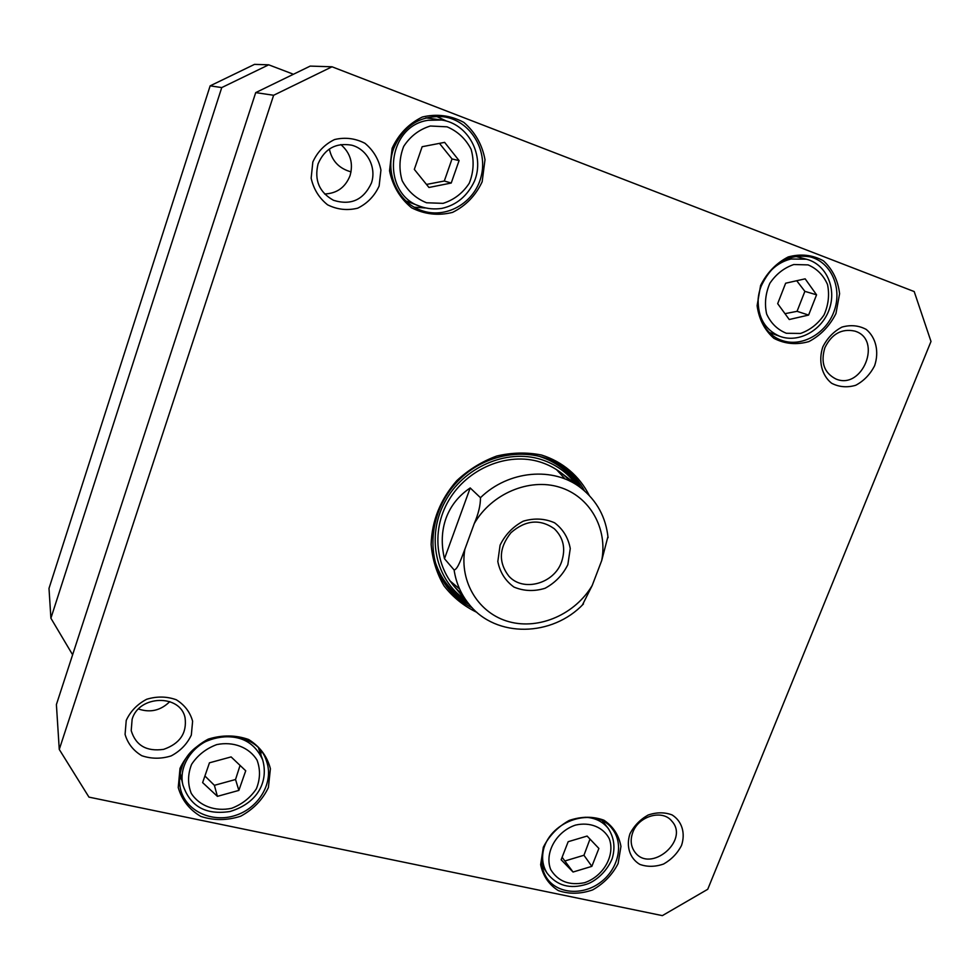 <?xml version="1.0" encoding="UTF-8"?>
<svg xmlns="http://www.w3.org/2000/svg" width="980" height="980" viewBox="0 0 980 980"><rect width="100%" height="100%" fill="white"/><g stroke="black" fill="none" stroke-linecap="round" stroke-linejoin="round"><path stroke-width="1.47" d="M582.402 605.003L592.226 585.44L601.708 560.548L607.943 536.538M444.479 558.71C441.074 544.243 441.588 530.756 446.035 518.261C450.604 505.815 458.665 495.709 470.192 487.954L480.47 497.693C480.519 505.178 478.461 513.79 474.283 523.516L464.863 549.29C461.85 556.983 457.783 569.674 454.095 569.944L444.479 558.71L470.192 487.954M567.849 564.652L570.262 548.543C568.302 537.824 563.084 529.249 554.619 522.818C544.77 518.469 534.333 517.918 523.283 521.164C512.944 526.652 505.215 534.663 500.082 545.186L497.816 561.528C499.971 572.308 505.349 580.809 513.949 587.057C523.822 591.185 534.173 591.601 545.015 588.294C555.146 582.843 562.753 574.966 567.849 564.652M561.601 561.773C554.19 583.774 523.136 592.373 508.828 576.118C498.232 562.263 498.943 547.783 510.984 532.679C525.574 520.025 540.017 518.714 554.3 528.735C563.476 537.677 565.901 548.69 561.601 561.773M422.147 146.718L444.626 142.37L459.081 160.597L451.229 183.027L428.946 187.474L414.32 169.393L422.147 146.718M568.18 841.698L587.118 836.063L598.89 848.447L591.846 866.357L573.055 872.029L561.148 859.754L568.18 841.698M209.463 762.808L231.109 756.915L245.723 770.782L238.863 790.407L217.401 796.348L202.627 782.604L209.463 762.808M785.642 283.22L805.156 278.835L816.561 294.821L808.598 315.07L789.243 319.517L777.679 303.653L785.642 283.22M332.024 66.787L914.205 291.562L931 341.469L707.732 889.289L662.358 915.626L88.947 797.12L59.266 749.431L273.628 95.268L332.024 66.787L310.195 66.101L255.719 92.61L56.399 704.571L59.266 749.431M589.237 495.415C579.535 476.06 562.643 461.654 541.511 455.026C526.86 452.111 511.94 452.454 496.738 456.031C481.915 461.482 468.587 469.69 456.778 480.666C440.412 499.445 431.862 520.686 431.127 544.402C432.388 559.507 436.7 573.361 444.063 585.942C452.981 597.335 463.957 606.154 476.978 612.414M312.828 162.006L311.15 178.189C313.588 189.115 319.063 197.997 327.59 204.82C337.279 209.622 347.337 210.737 357.737 208.164C367.39 203.399 374.519 196.025 379.125 186.041L380.938 170.091C378.697 159.226 373.356 150.295 364.952 143.301C355.262 138.303 345.132 137.053 334.548 139.552C324.711 144.342 317.471 151.827 312.828 162.006M629.944 833.845C625.865 846.353 629.785 858.394 639.793 864.385C647.278 867.055 655.216 866.933 663.583 864.029C671.459 859.546 677.437 853.36 681.517 845.458C685.645 833.123 681.958 821.081 672.047 814.907C664.587 812.114 656.6 812.151 648.111 815.042C640.111 819.55 634.06 825.822 629.944 833.845M543.312 847.271L540.654 864.679C542.957 875.924 548.837 884.56 558.306 890.587C569.184 894.311 580.638 894.079 592.655 889.901C603.901 883.519 612.39 874.723 618.123 863.527L620.952 846.389C618.895 835.193 613.223 826.459 603.913 820.199C593.059 816.23 581.508 816.303 569.245 820.419C557.743 826.875 549.094 835.817 543.312 847.271M392.135 148.25L389.538 170.79C392.686 185.992 400.024 198.315 411.539 207.772C424.683 214.412 438.366 215.943 452.589 212.378C465.806 205.788 475.668 195.584 482.16 181.79L485.002 159.679C482.209 144.599 475.153 132.178 463.834 122.39C450.727 115.371 436.896 113.57 422.343 117.012C408.758 123.652 398.688 134.064 392.135 148.25M760.59 285.499L757.111 305.699C758.961 319.223 764.559 330.101 773.918 338.333C784.821 344.005 796.483 345.095 808.88 341.591C820.591 335.417 829.619 326.071 835.952 313.576L839.591 293.731C838.01 280.292 832.633 269.341 823.47 260.839C812.604 254.849 800.844 253.55 788.189 256.944C776.185 263.167 766.985 272.697 760.59 285.499M180.014 768.345L178.238 787.516C181.778 799.962 189.287 809.578 200.765 816.389C213.726 820.664 227.042 820.603 240.725 816.193C253.33 809.333 262.554 799.79 268.398 787.553L270.407 768.7C267.185 756.315 259.933 746.589 248.626 739.508C235.69 734.927 222.227 734.804 208.238 739.128C195.302 746.062 185.894 755.801 180.014 768.345M822.808 346.932C818.165 360.959 821.669 375.291 831.579 383.229C839.064 387.1 847.1 387.786 855.712 385.287C863.858 380.938 870.167 374.409 874.613 365.712C879.293 351.906 876.047 337.598 866.259 329.439C858.798 325.434 850.701 324.649 841.967 327.087C833.686 331.473 827.292 338.076 822.808 346.932M126.236 720.398L125.073 734.388C127.743 743.526 133.317 750.631 141.781 755.715C151.349 758.961 161.137 759.022 171.182 755.899C180.418 750.962 187.131 744.016 191.321 735.061L192.619 721.243C190.108 712.142 184.669 704.988 176.29 699.757C166.747 696.339 156.874 696.18 146.669 699.267C137.249 704.24 130.45 711.284 126.236 720.398M204.918 775.989L214.387 785.323L217.401 796.348M214.387 785.323L235.543 779.504L238.863 790.407M235.543 779.504L240.063 765.405M425.896 117.857L441.564 120.013L428.089 120.295C386.034 126.163 380.718 194.395 420.567 206.523C427.537 208.863 434.642 209.487 441.894 208.385C456.558 205.089 467.411 196 474.467 181.129C485.063 155.612 468.391 123.701 441.564 120.013M420.567 206.523L405.904 200.937M459.081 160.597L452.013 158.944L439.457 143.374M426.496 184.436L444.308 181.018L451.229 183.027M444.308 181.018L452.013 158.944M562.116 857.292L573.055 872.029M565.387 860.832L583.945 855.258L591.846 866.357M583.945 855.258L589.997 839.088M816.561 294.821L804.874 291.354L796.716 280.733M784.98 313.674L797.058 311.322L808.598 315.07M797.058 311.322L804.874 291.354M472.262 607.894C463.124 603.349 455.308 597.126 448.828 589.237C424.805 560.254 428.272 511.658 457.55 481.413C486.558 450.91 534.97 445.447 564.921 468.244C573.08 474.394 579.609 481.94 584.533 490.882M580.76 487.82C576.252 479.722 570.385 472.764 563.145 466.958M447.468 587.522C453.569 594.505 460.759 600.079 469.053 604.256M824.891 347.692C831.738 333.886 841.685 328.349 854.732 331.081C883.005 339.202 862.388 390.677 835.769 378.929C824.082 372.817 820.456 362.404 824.891 347.692M138.499 708.993C150.369 712.975 160.793 710.512 169.797 701.594M132.129 719.247C138.989 694.881 180.418 693.975 185.061 717.764C187.045 733.126 179.904 743.661 163.636 749.357C146.596 751.758 135.779 745.523 131.21 730.651L132.129 719.247M632.835 832.277C638.642 815.899 662.541 809.149 671.814 821.117C689.834 840.423 650.352 873.621 634.881 852.098C630.765 846.426 630.079 839.823 632.835 832.277M324.613 193.979C336.899 193.477 345.377 187.388 350.044 175.677C353.498 163.329 350.424 152.954 340.844 144.562M318.059 163.917C324.613 148.74 335.822 142.492 351.649 145.175C367.28 149.144 376.761 167.543 371.432 183.04C363.555 199.945 350.901 205.69 333.482 200.288C319.284 192.337 314.139 180.21 318.059 163.917M181.668 767.928C192.717 729.892 256.197 725.433 266.511 761.142C274.143 782.016 259.308 807.851 235.494 815.409C211.79 823.335 185.22 810.73 180.418 788.643C178.911 781.807 179.328 774.898 181.668 767.928M179.695 776.993L181.766 779.994M260.888 754.821L260.999 751.158M544.317 846.781C554.19 817.994 597.286 807.165 612.476 829.166C624.211 844.111 618.294 869.407 600.238 882.539C582.377 895.941 556.812 893.809 546.534 877.676C540.923 868.513 540.176 858.211 544.317 846.781M770.954 333.996L773.183 333.898M799.3 257.385L797.536 256.05M761.325 285.829C772.093 263.228 788.337 253.563 810.043 256.858C831.052 261.966 842.433 287.863 834.274 310.721C826.459 333.678 801.383 347.802 781.477 340.268C762.17 333.69 752.358 307.855 761.325 285.829M414.344 207.209L425.345 207.956M446.488 121.055L436.333 116.338M393.556 148.838C403.197 125.893 419.808 115.199 443.401 116.743C469.898 120.222 488.138 149.646 481.168 176.351C474.712 203.203 445.349 219.765 420.702 210.21C397.88 202.186 384.724 173.142 393.556 148.838M273.628 95.268L255.719 92.61M575.811 484.047C567.004 472.274 555.415 464.079 541.07 459.461C506.464 448.436 463.295 467.252 444.846 501.993C426.092 536.611 435.61 579.878 465.071 599.454M570.103 481.254C562.018 472.201 552.034 465.794 540.176 462.033C507.726 451.755 467.374 468.428 448.779 500.339C429.963 532.128 436.21 573.092 462.033 593.88M449.881 580.809L459.608 588.992M565.129 479.024L556.554 469.641M351.036 171.917L347.496 170.704C337.671 166.931 331.62 159.691 329.354 148.985M72.618 654.787L50.899 618.221L49 588.392L210.149 85.848L254.518 64.374L268.704 64.815L292.395 73.843M50.899 618.221L221.75 87.575L268.704 64.815M210.149 85.848L221.75 87.575M480.47 497.693C508.498 470.278 553.737 466.358 581.018 488.028L560.83 472.642M474.283 523.516C491.58 493.602 529.274 477.75 559.543 487.195C589.936 496.419 607.906 528.6 601.708 560.548M592.226 585.44C575.285 614.105 539.515 629.981 509.306 621.798C479.049 613.823 459.204 582.341 464.863 549.29M583.455 603.95C552.512 636.816 496.248 638.36 469.261 604.501C461.151 594.64 456.092 583.112 454.095 569.944M430.343 126.016L447.052 126.824C457.685 131.32 465.708 138.829 471.135 149.364C474.296 160.867 473.671 172.174 469.249 183.26C462.732 193.17 454.022 199.859 443.095 203.35L426.582 202.774C415.937 198.524 407.803 191.161 402.168 180.688C398.787 169.136 399.301 157.694 403.711 146.363C410.326 136.257 419.195 129.47 430.343 126.016M575.481 825.099C589.96 821.755 603.264 827.157 609.241 838.647C615.44 855.124 603.57 876.255 584.595 882.698C569.282 885.761 557.988 881.4 550.736 869.603C544.17 853.139 556.162 831.481 575.481 825.099M216.727 744.604C233.35 741.174 249.251 747.373 257.054 760.149C260.509 769.496 260.276 779.051 256.356 788.814C250.366 797.781 242.134 804.274 231.648 808.292C215.282 811.844 199.332 806.001 191.222 793.298C187.572 783.927 187.695 774.274 191.602 764.327C197.666 755.188 206.045 748.61 216.727 744.604M793.812 264.526L808.084 264.894C816.965 268.667 823.445 275.221 827.524 284.531C829.619 294.747 828.467 304.878 824.058 314.911C817.933 323.915 810.08 330.089 800.501 333.445L786.364 333.274C777.471 329.684 770.893 323.265 766.642 314.017C764.388 303.751 765.454 293.51 769.864 283.293C776.087 274.106 784.061 267.858 793.812 264.526M215.049 737.989C193.342 743.379 178.029 765.98 182.966 785.201C189.054 802.853 201.88 815.801 230.067 811.501C259.896 802.338 268.312 779.357 262.64 759.794C254.004 740.941 238.14 733.677 215.049 737.989M544.096 847.357C541.377 856.998 542.405 865.634 547.159 873.254C556.946 885.761 570.103 889.411 586.653 884.205C593.464 882.159 606.02 873.56 612.194 858.615C615.452 847.529 614.117 837.447 608.188 828.382C602.614 821.399 594.921 817.7 585.109 817.259M758.153 299.439C757.859 317.655 765.123 329.966 779.933 336.373C798.982 343.416 822.208 330.174 829.313 309.178C836.773 288.292 826.324 264.22 806.356 259.198L791.007 259.014C780.668 261.501 772.228 267.54 765.698 277.132M444.589 583.455C451.07 592.018 459.057 598.755 468.563 603.668M580.16 487.366C574.856 478.069 567.788 470.363 558.968 464.251M577.637 485.443C568.559 471.405 555.88 461.752 539.625 456.472L534.027 454.977M434.287 558.906C439.628 577.514 450.371 591.626 466.529 601.23M608.066 537.702C605.91 517.22 596.894 500.658 581.018 488.028M469.261 604.501L453.054 584.974M262.64 759.794L258.634 748.426M182.966 785.201L180.234 773.318M608.188 828.382L602.431 820.885M547.159 873.254L541.977 865.303M806.356 259.198L795.295 256.368M779.933 336.373L769.349 332.502"/></g></svg>
